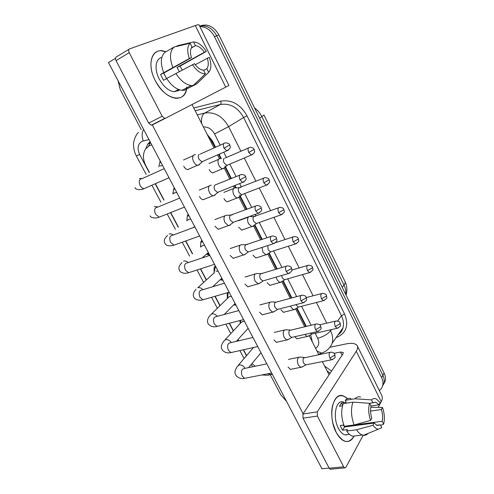 <?xml version="1.0" encoding="UTF-8"?>
<svg xmlns="http://www.w3.org/2000/svg" width="494" height="494" viewBox="0 0 494 494"><rect width="100%" height="100%" fill="white"/><g stroke="black" fill="none" stroke-linecap="round" stroke-linejoin="round"><path stroke-width="0.74" d="M151.782 144.927L149.33 145.742L145.489 149.114C142.661 153.906 142.772 159.414 145.816 165.632L149.423 172.425M215.081 147.447L211.105 140.037L208.388 136.819M305.767 326.466L296.598 308.361M291.361 298.024L282.809 281.148M276.683 269.051L268.785 253.459M261.721 239.522L254.509 225.276M246.475 209.419L239.67 195.982M235.533 187.825L234.44 185.658M230.933 178.735L224.937 166.898M220.725 158.593L218.62 154.431M251.959 363.59L255.256 366.239M155.406 183.7L164.039 199.977M170.726 212.568L178.414 227.061M185.781 240.949L192.549 253.7M200.583 268.841L206.436 279.876M215.137 296.264L220.058 305.539M229.444 323.23L233.446 330.77M238.052 339.452L238.769 340.798M243.517 349.752L246.611 355.587M172.888 194.012L173.678 188.825L174.351 187.887M186.806 220.787L187.362 215.489L188.226 214.291M209.678 255.114L206.504 254.243M200.521 247.117L200.842 241.702L201.873 240.263M222.985 280.431L220.225 279.715M214.044 272.991L214.124 267.47L215.304 265.821M236.076 305.354L233.767 304.786M227.333 298.339L227.221 292.769M240.424 323.255L239.72 320.594M158.772 166.787L160.254 161.05M199.879 26.571C206.06 26.744 210.919 30.109 214.464 36.661L381.596 377.601L382.869 375.329C384.134 377.972 384.523 380.504 384.036 382.924L382.418 386.444L384.036 382.924C384.523 380.504 384.134 377.972 382.869 375.329L216.687 35.784L382.869 375.329L384.134 373.081C385.394 375.712 385.777 378.237 385.289 380.652L383.677 384.153M199.644 26.096C206.702 24.916 212.383 28.146 216.687 35.784C212.383 28.146 206.702 24.916 199.644 26.096M199.761 26.065C207.437 23.341 213.809 26.293 218.885 34.92L384.134 373.081M150.102 141.735L147.675 144.217L145.872 148.577M148.564 146.156L150.454 142.408M141.228 129.582L120.369 89.945L117.998 80.645M286.514 401.332L280.876 394.953L270.335 374.921M381.596 377.601C382.869 380.25 383.258 382.788 382.77 385.215C382.282 387.413 381.127 389.179 379.318 390.501M215.588 147.218L212.432 140.981L207.109 134.294M306.299 326.343L297.048 308.083M291.886 297.888L283.26 280.858M277.202 268.897L269.23 253.15M262.24 239.349L254.947 224.949M250.767 216.681L250.477 216.119M246.988 209.234L239.806 195.037M236.2 187.924L234.946 185.454M231.445 178.525L225.085 165.972M221.368 158.636L219.126 154.208M312.356 341.891L310.677 335M160.797 162.094L160.569 162.433M162.582 165.484L160.013 166.033M195.408 154.647L193.963 154.937C192.357 156.339 192.252 158.623 193.648 161.791C194.753 163.81 196.075 164.965 197.606 165.255L199.107 164.94L200.07 163.705M199.218 154.295C198.069 155.314 197.995 156.969 199.002 159.259L201.867 161.785L203.398 161.112M220.435 158.537L219.108 158.827C217.656 160.186 217.588 162.384 218.916 165.416C219.96 167.349 221.189 168.454 222.596 168.72L223.973 168.411L224.764 167.398M224.257 158.228C223.22 159.21 223.177 160.803 224.134 163.001L226.789 165.41L228.123 164.842M174.895 188.918L174.481 189.523M173.684 193.092L173.709 193.457M176.809 192.561L174.802 192.716L173.869 193.345M211.265 185.182L209.697 185.534C208.159 187.028 208.079 189.338 209.45 192.456C210.475 194.34 211.704 195.426 213.124 195.723L214.742 195.352L215.563 194.29M239.769 175.135L214.97 185.034C213.871 186.121 213.816 187.788 214.81 190.048L217.465 192.432L218.959 191.833M188.757 215.304L188.183 216.15M190.801 219.188L188.788 219.299L187.541 220.231M226.808 215.149L225.134 215.563C223.671 217.15 223.609 219.478 224.961 222.553L228.364 225.635L230.093 225.202L230.766 224.325M255.515 206.078L230.432 215.199C229.383 216.353 229.346 218.039 230.321 220.268L233.193 222.535L228.944 225.665M202.398 241.257L201.676 242.332M207.881 253.86L209.16 254.126M204.565 245.382L202.546 245.45L201.033 246.697M242.06 244.561L240.294 245.043C238.892 246.716 238.855 249.069 240.189 252.094L243.344 255.003L245.16 254.503L245.685 253.811M270.965 236.441L245.604 244.814C244.604 246.024 244.586 247.729 245.543 249.927L248.216 252.07L243.894 255.046M208.913 253.65L207.387 253.675L208.425 252.73M215.822 266.803L214.97 268.069L214.513 271.181M222.016 279.388L222.473 279.462M257.016 273.435L255.176 273.979C253.836 275.738 253.823 278.116 255.132 281.098L258.066 283.84L260.332 282.772M286.125 266.229L260.505 273.88C259.548 275.158 259.541 276.875 260.492 279.036L262.981 281.074L258.584 283.896M222.281 279.098L221.04 279.178L221.905 278.381M218.107 271.15L216.082 271.175M235.41 187.8L233.977 188.146C232.588 189.591 232.544 191.808 233.847 194.803C234.817 196.612 235.965 197.649 237.274 197.927L238.75 197.563L239.417 196.705M263.605 178.186L239.145 187.683C238.151 188.727 238.12 190.332 239.065 192.499L241.541 194.772L242.844 194.272M248.581 216.946C247.253 218.472 247.228 220.713 248.513 223.659L251.705 226.616L253.274 226.19L253.805 225.492M278.468 207.832L253.762 216.607C252.811 217.712 252.805 219.336 253.731 221.466L256.392 223.64L252.206 226.641M261.999 247.426L262.919 252.014L265.896 254.805L267.946 253.786M267.742 245.561L268.137 249.927L270.619 251.983L266.371 254.842M155.295 80.645C145.878 63.251 152.776 45.998 165.836 51.808L161.39 50.826C150.892 49.789 147.311 65.77 155.295 80.645C165.212 100.881 186.287 104.111 186.763 86.981C185.911 94.669 182.274 98.436 175.858 98.294C168.077 97.114 161.223 91.229 155.295 80.645M165.453 118.27L152.022 125.062L151.263 125.198L148.713 123.099L162.156 116.244L164.693 118.399L165.453 118.27L228.926 85.487L199.033 24.854C198.854 24.509 197.606 24.749 195.297 25.558L129.576 48.894C128.496 49.493 128.378 50.746 129.218 52.642L116.034 60.608C115.207 58.743 115.33 57.502 116.423 56.896L129.156 49.147M162.156 116.244L129.218 52.642M148.713 123.099L116.034 60.608M336.161 432.293L332.937 423.407C331.53 417.208 331.357 411.453 332.425 406.136C335.537 395.447 340.613 392.946 347.64 398.639L343.169 395.848C332.783 391.68 327.522 416.541 336.161 432.293C342.879 443.112 348.863 444.359 354.112 436.035C351.802 440.568 348.702 442.291 344.818 441.204C341.582 440.074 338.699 437.104 336.161 432.293M330.282 347.22L345.942 343.935C351.994 342.75 355.779 343.386 357.298 345.843C357.983 347.263 357.644 349.067 356.267 351.246L317.278 411.873L317.401 416.078L303.02 418.177L302.933 414.028L342.984 353.914L343.268 352.512L340.483 352.031L334.142 353.321M357.298 345.843L381.862 395.663C382.665 397.324 382.449 399.337 381.207 401.702L378.157 407.371M330.937 469.183L330.22 469.251L329.177 468.201L343.682 466.824L317.401 416.078M343.682 466.824L344.713 467.892L345.924 467.268L363.164 435.233M329.177 468.201L303.02 418.177M324.583 366.011L331.536 371.093M326.997 370.772L330.041 373.334M285.174 311.868L283.537 312.338L280.919 309.818M271.583 284.859L269.866 285.402L267.063 282.747M292.071 369.024L290.41 369.407L288.021 367.073M278.246 341.91L276.479 342.367L273.917 339.903M257.757 257.38L255.972 258.004L252.965 255.2M243.69 229.42L241.838 230.13L238.614 227.166M229.377 200.965L227.475 201.762C226.153 201.496 225.011 200.471 224.041 198.687L224.01 198.631M249.859 286.217L247.902 286.841L244.944 284.087M235.286 257.609L233.248 258.331L230.056 255.417M220.448 228.481L218.336 229.302L214.902 226.215M205.337 198.816L203.17 199.743C201.737 199.465 200.515 198.39 199.49 196.532L199.465 196.476M264.173 314.314L262.314 314.851L259.56 312.245M214.804 172.011L212.865 172.894C211.444 172.634 210.216 171.554 209.172 169.64L209.147 169.59M189.943 168.608L187.732 169.64C186.189 169.362 184.867 168.226 183.762 166.231L183.737 166.175M329.115 468.084L321.946 468.763L108.501 62.571L115.497 58.323M303.118 413.744L152.208 124.716M192.03 104.555L214.019 147.922M217.551 154.9L219.453 158.648M224.276 168.151L229.858 179.174M233.366 186.084L234.31 187.948M239.04 197.285L245.394 209.82M253.583 225.962L260.641 239.88M267.847 254.101L275.59 269.378M281.87 281.753L290.262 298.32M295.647 308.929L304.668 326.725M309.182 335.636L318.809 354.618M322.354 361.608L329.053 374.823M298.543 338.415L296.987 338.816L294.702 336.723M166.602 78.657L163.798 73.069L191.468 57.637C189.98 52.839 190.165 49.283 192.012 46.955L190.165 43.244C187.22 46.337 186.954 51.432 189.356 58.52L160.556 74.452L163.563 80.324L166.725 78.589M191.345 47.912L195.556 45.633C198.619 46.066 201.552 48.27 204.349 52.247L177.019 67.437L179.31 71.574M164.249 74.285L166.688 78.608M179.242 90.174L174.191 91.773C168.51 90.921 163.52 86.641 159.222 78.941C154.072 69.253 155.48 58.502 161.816 57.495M195.377 45.621L193.543 41.928L195.933 42.262C199.724 43.521 203.188 46.578 206.331 51.419L180.057 66.14L182.175 70.049M179.933 89.964L178.63 90.297L179.507 89.834M178.396 89.84L177.957 91.069M187.553 88.55L196.723 83.881L208.653 72.322L206.844 68.691L203.689 70.383M184.311 90.254L181.996 90.353C176.519 89.599 171.406 85.641 166.651 78.472L194.494 63.689C197.26 67.555 200.119 69.703 203.077 70.142L203.584 70.173L205.405 73.834L193.45 85.443L184.311 90.254M193.543 41.928L177.537 45.695L176.068 46.553M193.45 85.443L191.153 85.524C185.701 84.721 180.594 80.689 175.833 73.427M195.254 64.733L209.24 57.298C211.568 64.084 211.376 69.098 208.653 72.322M205.405 73.834C201.009 73.915 196.668 70.84 192.401 64.597M206.331 51.419L204.349 52.247M207.27 58.15C208.721 62.794 208.579 66.307 206.844 68.691M163.625 72.544C160.186 63.004 160.661 56.242 165.052 52.265L174.098 47.016L190.165 43.244M172.789 67.431C169.319 57.786 169.757 50.981 174.098 47.016M191.468 57.637L189.356 58.52M163.798 73.069L160.556 74.452M180.057 66.14L177.019 67.437M178.278 89.605L178.63 90.297M370.605 420.413L371.791 418.22C370.426 413.861 370.185 409.872 371.068 406.259L369.592 403.289C368.129 408.39 368.468 414.102 370.605 420.413L354.105 424.976L344.25 426.285C341.237 417.875 340.897 410.329 343.244 403.647L352.963 402.153L369.592 403.289M369.611 403.332L375.909 402.221L379.028 404.796L370.938 405.994M357.094 435.671L352.531 436.227C350.444 435.517 348.492 433.781 346.671 431.027L347.492 429.582L342.638 430.212L341.348 428.008L340.23 425.501L343.775 425.025M348.807 434.374L344.763 434.881C342.404 434.065 340.298 431.898 338.452 428.391C332.227 417.029 335.982 398.973 343.565 401.999M346.51 434.664L346.152 435.128M372.964 402.826L371.494 399.874L354.945 398.788L345.269 400.307L346.232 402.209L341.453 402.95L339.415 406.29L342.521 405.821M345.269 400.307C346.942 398.522 348.85 397.948 350.993 398.565M354.945 398.788C356.594 396.997 358.477 396.416 360.608 397.053M368.116 433.399C366.783 434.844 365.251 435.473 363.522 435.288L362.368 435.023C360.299 434.3 358.354 432.546 356.532 429.768L373.032 425.26L374.205 423.049L344.516 426.97L343.311 425.087M346.671 431.027L356.532 429.768M371.494 399.874C372.964 398.411 374.631 398.158 376.508 399.121L380.145 402.727L379.028 404.796M370.543 411.082L381.374 409.532L382.48 407.445L370.84 407.247M382.48 407.445C384.554 413.503 384.925 419.091 383.591 424.204L382.146 421.289L352.747 425.192L352.512 425.914M380.602 425.39L383.591 424.204M376.663 425.291L380.318 424.815L381.776 427.742L378.182 429.255C376.403 428.977 374.68 427.65 373.032 425.26M381.374 409.532C382.702 413.756 382.961 417.677 382.146 421.289M380.318 424.815L377.2 425.519L374.205 423.049M354.105 424.976C351.067 416.491 350.684 408.884 352.963 402.153M342.638 430.212L344.516 426.97M342.657 405.321L341.453 402.95M353.074 425.84L352.747 425.192M228.66 292.349L228.061 293.374L227.543 298.129M231.433 296.511L229.401 296.486L211.5 314.005M271.688 301.785L269.786 302.402C268.514 304.242 268.52 306.632 269.81 309.577L272.534 312.165L274.72 311.214M301 295.461L275.133 302.427C274.219 303.761 274.232 305.49 275.164 307.626L277.48 309.553L273.028 312.227M235.453 304.162L234.471 304.279L235.169 303.625M240.609 320.365L240.566 323.107M244.542 321.458L242.505 321.396L240.652 323.008L225.029 339.829M286.094 329.628L284.143 330.313C282.926 332.234 282.951 334.642 284.223 337.544L286.755 339.989L288.848 339.143M315.592 324.163L289.496 330.455C288.632 331.845 288.657 333.592 289.577 335.698L291.738 337.519L287.224 340.057M247.321 329.189L248.223 328.461M253.515 347.492L238.349 365.233M300.228 356.971L298.24 357.73C297.079 359.725 297.129 362.151 298.382 365.017L300.741 367.326L302.729 366.585M329.918 352.339L303.606 357.989C302.779 359.434 302.822 361.194 303.724 363.263L305.743 364.998L301.179 367.4M260.363 353.494L261.067 352.907M276.202 277.078L277.078 279.863L279.845 282.506L281.833 281.586M281.611 275.504L282.284 277.881L284.612 279.839L280.302 282.549M290.497 306.058L290.985 307.231L293.566 309.738L295.48 308.911M295.894 304.662L298.364 307.206L294.004 309.787M304.817 334.426L307.064 336.5L308.898 335.766M305.687 326.491L305.28 326.583M310.374 333.166L311.887 334.105L307.478 336.556M151.732 144.841L151.417 145.014M211.747 139.74L211.105 140.037M212.55 142.451L211.556 143.069M345.047 281.605C345.454 282.463 345.102 283.618 344.003 285.069L261.876 116.683L263.944 115.028L345.047 281.605C347.109 285.933 347.443 290.435 346.035 295.122M345.8 294.628C346.152 291.491 345.553 288.298 344.003 285.069L342.243 287.354M259.56 118.152L261.876 116.683C260.11 113.107 257.664 110.181 254.552 107.902M218.885 34.92L214.464 36.661M148.96 139.561L141.858 141.377C137.746 144.149 137.005 148.521 139.641 154.48L149.225 172.542M138.406 132.417C134.701 135.992 133.374 143.019 133.584 143.877C133.294 144.816 133.751 151.528 136.319 155.913L139.641 154.48M272.355 374.384L270.786 374.656L267.81 373.779M193.765 107.976L220.762 101.165C231.643 99.424 240.393 104.296 247.006 115.769L344.54 313.968C348.838 324.57 346.683 332.184 338.069 336.803L336.074 337.674M197.273 114.898L204.609 113.101L220.299 104.5L195.179 110.761M201.682 123.593C201.064 118.338 202.04 114.836 204.609 113.101C214.489 111.595 222.491 116.109 228.623 126.643L243.641 117.523C237.756 107.315 229.976 102.98 220.299 104.5C221.053 103.901 221.207 102.789 220.762 101.165M330.097 329.887L330.548 330.789L331.425 329.584M337.63 321.026L341.447 315.759L243.641 117.523L247.006 115.769M315.617 348.319C318.933 346.072 319.624 342.713 317.685 338.254C323.304 336.729 327.59 334.24 330.548 330.789C332.666 335.148 333.215 339.279 332.196 343.188L342.959 327.88C343.978 324.039 343.478 320.001 341.447 315.759L344.54 313.968M338.137 334.741C340.52 333.036 342.126 330.745 342.959 327.88C342.311 330.714 340.681 333.03 338.075 334.827M220.225 145.143L214.575 133.948L228.623 126.643L240.905 151.244M244.277 158L255.88 181.23M259.227 187.936L270.576 210.666M273.904 217.335L285.001 239.565M288.323 246.222L299.166 267.933M302.495 274.596L313.079 295.801M316.413 302.482L326.744 323.169M155.196 183.793L163.854 200.101M170.516 212.655L178.235 227.203M185.571 241.023L192.376 253.848M200.373 268.909L206.27 280.03M214.921 296.326L219.892 305.7M229.228 323.286L233.285 330.937M237.898 339.625L238.546 340.848M243.295 349.801L246.463 355.76M251.143 364.566L252.749 366.752M317.685 338.254L315.16 333.259M311.103 325.219L301.544 306.28M296.666 296.616L287.693 278.832M281.963 267.47L273.602 250.903M266.97 237.768L259.257 222.485M255.948 215.921L255.188 214.415M251.693 207.492L244.666 193.568M241.338 186.973L239.627 183.583M236.113 176.624L229.809 164.132M226.456 157.487L223.776 152.171M214.575 133.948C211.784 129.058 208.054 126.723 203.38 126.939M324.595 351.827L321.489 353.173L316.969 350.999M143.211 140.895C141.704 136.35 141.84 132.522 143.624 129.409M224.048 148.169L229.79 144.97C229.364 143.587 227.833 142.902 225.208 142.914C223.195 143.161 222.813 144.915 224.048 148.169L226.9 150.8L228.401 150.133M164.249 168.658L142.136 178.6C139.203 179.1 138.53 181.397 140.117 185.491L140.284 185.781C141.358 187.498 142.624 188.455 144.087 188.646L146.304 187.683M142.272 178.538L139.394 178.476M248.766 152.473L254.169 149.404C254.645 149.738 252.706 146.749 249.754 147.422C247.92 147.675 247.593 149.361 248.766 152.473L251.415 154.98L252.718 154.418M240.035 179.89L245.654 176.586C245.277 175.277 243.801 174.592 241.226 174.536C239.195 174.79 238.8 176.574 240.035 179.89L242.678 182.366L244.147 181.767M179.717 198.1L157.561 207.171C154.585 207.653 153.893 209.987 155.48 214.18L159.167 217.162L161.34 216.304M157.981 206.998L154.375 206.492M255.719 211.012L260.746 208.283L261.215 207.603C260.875 206.356 259.449 205.677 256.929 205.56C254.885 205.807 254.478 207.628 255.719 211.012L258.164 213.34L259.597 212.803M194.902 226.993L172.709 235.23C169.701 235.706 168.991 238.083 170.578 242.356L173.999 245.185L176.105 244.425M173.301 235.014C171.844 233.921 170.442 233.594 169.102 234.033M271.101 241.535L276.06 238.8L276.479 238.034C276.214 236.867 274.831 236.181 272.324 235.984C270.274 236.243 269.866 238.089 271.101 241.535L273.367 243.733L274.757 243.258M209.808 255.361L187.578 262.808C184.546 263.277 183.824 265.692 185.411 270.051L188.584 272.725L190.616 272.071M188.263 262.58C186.701 261.165 185.139 260.678 183.577 261.11M286.199 271.49L291.096 268.748L291.46 267.896C291.225 266.772 289.879 266.087 287.422 265.84C285.371 266.105 284.958 267.989 286.199 271.49L288.298 273.559L289.632 273.145M224.449 283.216L202.176 289.91C199.138 290.373 198.409 292.825 199.99 297.264L202.935 299.796L204.88 299.234M202.904 289.688C201.286 287.977 199.588 287.323 197.81 287.724M263.858 182.829L269.15 179.668C268.816 178.402 267.39 177.741 264.864 177.686C263.012 177.939 262.678 179.655 263.858 182.829L266.315 185.194L267.6 184.688M278.672 212.63L283.457 210.012L283.852 209.376C283.587 208.19 282.204 207.529 279.697 207.387C277.832 207.647 277.486 209.394 278.672 212.63L280.956 214.859L282.204 214.408M293.214 241.881L297.944 239.263L298.29 238.546C298.055 237.41 296.709 236.75 294.245 236.552C292.374 236.817 292.028 238.596 293.214 241.881L295.344 243.987L296.542 243.591M225.739 87.154L195.297 25.558M381.207 401.702L356.267 351.246M342.095 355.248L340.483 352.031M302.933 414.028L317.278 411.873M301.013 300.883L305.848 298.135L306.169 297.203C305.984 296.147 304.668 295.455 302.229 295.134C300.185 295.412 299.778 297.326 301.013 300.883L302.964 302.834L304.23 302.482M217.243 316.351C215.606 314.357 213.797 313.542 211.809 313.9L210.006 315.481C207.357 318.698 206.807 321.575 208.375 324.113C210.722 326.59 213.618 327.355 217.057 326.411L218.904 325.941M238.824 310.578L216.514 316.543C213.476 317.012 212.741 319.501 214.316 324.015L217.057 326.411L243.567 319.606M315.555 329.739L320.328 326.979L320.6 325.972C320.433 324.953 319.149 324.255 316.759 323.891C314.721 324.181 314.32 326.133 315.555 329.739L317.37 331.579L318.568 331.283M231.285 342.564C229.679 340.317 227.771 339.341 225.573 339.644L223.696 341.268C219.818 347.189 221.584 348.054 222.319 350.055C224.659 352.562 227.536 353.408 230.957 352.586L232.699 352.191M252.947 337.451L230.599 342.725C227.561 343.2 226.832 345.726 228.401 350.308L230.957 352.586L257.72 346.541M329.825 358.064L334.543 355.297L334.771 354.217C334.648 353.253 333.394 352.549 331.011 352.117C328.992 352.426 328.596 354.408 329.825 358.064L331.517 359.799L332.647 359.558M245.049 368.339L244.863 368.011C243.283 365.739 241.368 364.72 239.108 364.961L237.163 366.616C233.526 372.68 235.255 373.489 236.039 375.57C238.448 378.132 241.313 379.052 244.629 378.324L246.271 378.003M266.816 363.856L244.437 368.468C241.412 368.95 240.683 371.519 242.251 376.162L244.629 378.324L271.638 373.032M307.49 270.613L312.165 267.983L312.474 267.192C312.257 266.105 310.942 265.432 308.528 265.192C306.657 265.463 306.311 267.273 307.49 270.613L309.472 272.602L310.627 272.256M321.514 298.827L326.133 296.19L326.398 295.332C326.238 294.301 324.953 293.627 322.545 293.312C320.68 293.597 320.334 295.437 321.514 298.827L323.366 300.71L324.465 300.408M335.29 326.54L339.853 323.897L340.082 322.971C339.965 321.995 338.705 321.316 336.309 320.939C334.45 321.236 334.111 323.107 335.29 326.54L337.019 328.319L338.063 328.065M159.784 161.692L160.396 161.328M173.678 188.825L174.543 188.251M187.362 215.489L188.442 214.692M200.842 241.702L202.095 240.683M214.124 267.47L215.52 266.223M385.289 380.652L382.77 385.215M150.102 142.89L147.675 144.217M261.715 374.977L267.841 375.279L272.182 374.063M318.679 354.365L324.966 351.617C328.275 349.647 330.684 346.837 332.196 343.188M249.421 367.437L249.087 367.036M136.319 155.913L146.15 174.401M151.911 185.231L160.89 202.102M167.2 213.97L175.376 229.34M182.23 242.227L189.622 256.12M197.007 270.002L203.621 282.432M211.537 297.308L217.341 308.225M225.82 324.163L230.828 333.586M239.868 350.573L244.098 358.521M134.986 187.621C135.455 189.85 141.056 190.276 144.087 188.646L169.028 177.747M187.615 169.621L197.606 165.255M229.79 144.97C229.871 146.977 232.05 147.484 226.9 150.8L201.867 161.785M183.515 159.994L193.284 155.598M202.318 161.791L198.242 165.262M223.72 143.581L200.261 154.085M212.747 172.875L222.596 168.72M254.169 149.404C254.089 150.855 256.497 151.849 251.415 154.98L226.789 165.41M208.956 163.514L218.583 159.34M227.178 165.416L223.146 168.726M248.457 147.978L225.215 158.018M150.17 215.866C150.17 217.669 156.221 218.793 159.167 217.162L184.453 207.116M203.053 199.724L213.124 195.723M245.654 176.586C245.728 178.686 247.926 179.1 242.678 182.366L217.465 192.432M199.341 190.06L209.19 186.034M217.891 192.444L213.729 195.741M167.571 235.403C163.001 239.849 164.23 241.924 165.095 243.622C165.756 244.147 166.355 247.006 173.999 245.185L199.619 235.971M218.225 229.278L228.364 225.635M232.069 215.026L227.407 215.322M261.215 207.603C261.283 209.789 263.5 210.117 258.164 213.34L232.779 222.51M194.679 226.573L193.426 227.543M214.884 219.577L224.795 215.897M181.953 262.561C177.574 267.205 178.982 269.452 179.767 270.91C179.588 271.422 183.194 274.516 188.584 272.725L214.519 264.333M233.137 258.306L243.344 255.003M247.284 244.592L242.622 244.74M276.479 238.034C276.56 240.325 278.752 240.603 273.367 243.733L247.827 252.039M208.357 252.601L202.065 257.954M230.148 248.55L240.121 245.209M214.384 272.682L197.754 287.743M196.093 289.249C191.9 294.152 193.457 296.363 194.191 297.74C193.864 298.104 197.674 301.42 202.935 299.796L229.167 292.207M247.79 286.816L258.066 283.84M262.209 273.614L257.547 273.614M291.46 267.896C291.528 270.274 293.751 270.465 288.298 273.559L262.604 281.03M221.825 278.227L212.679 286.755M245.135 277.004L255.163 273.991M227.364 201.743L237.274 197.927M240.566 187.535L235.959 187.948M269.15 179.668C268.958 181.23 271.712 181.681 266.315 185.194L241.541 194.772M223.906 192.364L233.6 188.517M241.912 194.79L237.799 197.94M241.733 230.105L251.705 226.616M255.231 216.421L250.625 216.693M283.852 209.376C283.883 211.469 286.069 211.698 280.956 214.859L256.034 223.621M238.602 220.695L248.352 217.175M255.861 257.979L265.896 254.805M298.29 238.546C298.314 240.708 300.531 240.856 295.344 243.987L270.28 251.959M293.066 236.941L275.633 242.616M151.263 125.198L164.693 118.399M330.22 469.251L344.713 467.892M195.556 45.633L191.264 48.072M178.525 89.476L174.191 91.773M191.153 85.524L181.996 90.353M200.07 79.021L193.197 85.487M375.909 402.221L373.217 402.629M349.394 434.306L344.763 434.881M362.368 435.023L352.531 436.227M378.182 429.255L363.522 435.288M262.203 314.82L272.534 312.165M275.596 302.069L272.194 301.964M306.169 297.203C306.243 299.704 308.454 299.784 302.964 302.834L277.128 309.51M235.076 303.452L224.257 314.474M259.844 304.952L269.928 302.254M276.368 342.336L286.755 339.989M290.064 330.011L286.563 329.801M320.6 325.972C320.464 328.102 323.292 328.282 317.37 331.579L291.404 337.476M247.673 328.979L248.426 328.856M248.13 328.294L236.317 341.379M274.293 332.413L284.427 330.017M290.299 369.376L300.741 367.326M304.267 357.458L300.673 357.137M334.771 354.217L335.08 356.804C335.488 357.551 334.302 358.551 331.517 359.799L305.428 364.949M260.653 353.303L261.215 353.185M260.98 352.747L248.612 367.604M288.477 359.391L298.66 357.292M269.761 285.378L279.845 282.506M312.474 267.192C312.449 269.477 314.795 269.384 309.472 272.602L284.285 279.802M307.398 265.519L291.831 270.088M283.426 312.307L293.566 309.738M326.398 295.332C326.404 297.703 328.677 297.641 323.366 300.71L298.055 307.169M321.471 293.597L306.329 297.573M296.882 338.791L307.064 336.5M340.082 322.971L340.422 325.114C341.033 325.713 339.897 326.781 337.019 328.319L311.597 334.068M335.29 321.174L319.692 324.811"/></g></svg>

